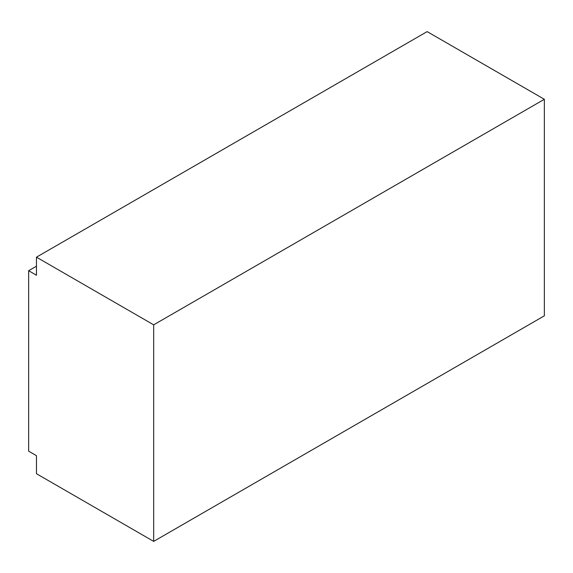 <?xml version="1.0" encoding="UTF-8"?>
<svg xmlns="http://www.w3.org/2000/svg" width="573" height="573" viewBox="0 0 573 573"><rect width="100%" height="100%" fill="white"/><g stroke="black" fill="none" stroke-linecap="round" stroke-linejoin="round"><path stroke-width="0.86" d="M544.35 99.287L427.143 31.615L36.464 257.177L36.464 275.219L28.65 270.707L28.65 451.159L36.464 455.671L36.464 473.713L153.671 541.385L544.35 315.823L544.35 99.287L153.671 324.841L153.671 541.385M36.464 266.201L28.65 270.707M36.464 257.177L153.671 324.841"/></g></svg>
